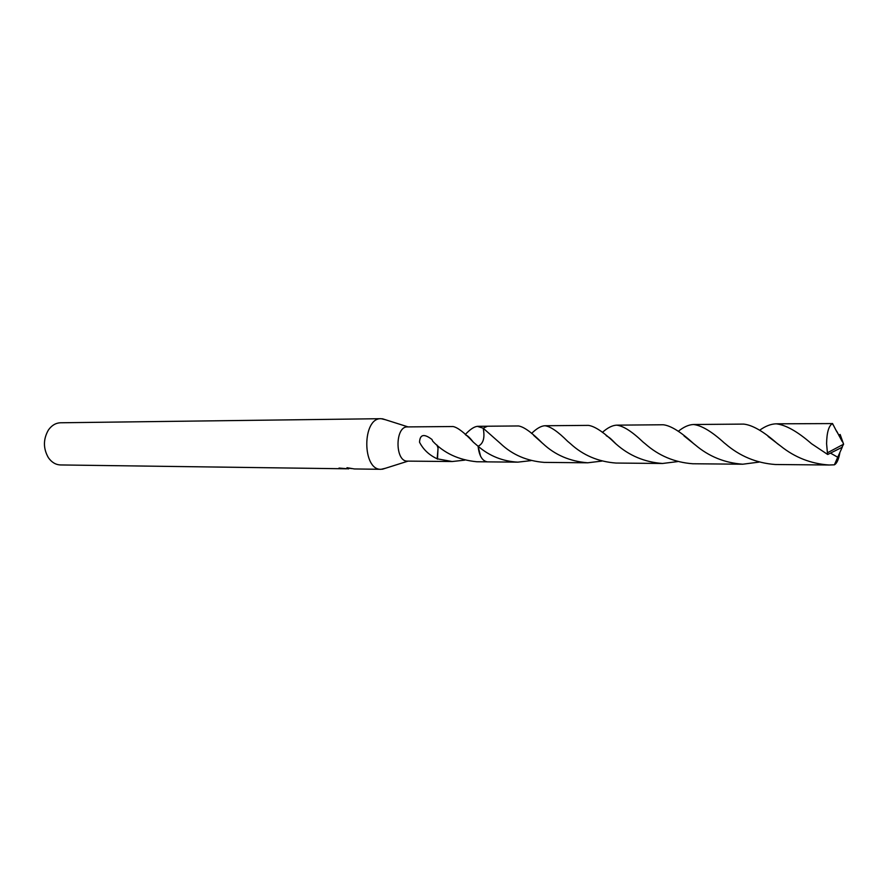 <?xml version="1.0" encoding="UTF-8"?>
<svg xmlns="http://www.w3.org/2000/svg" width="888" height="888" viewBox="0 0 888 888"><rect width="100%" height="100%" fill="white"/><g stroke="black" fill="none" stroke-linecap="round" stroke-linejoin="round"><path stroke-width="1.33" d="M385.581 419.769L381.119 418.692C362.038 417.538 362.004 470.429 381.096 469.308L385.559 468.231M407.858 426.917L407.492 426.906C394.927 426.096 394.827 461.738 407.392 461.116L407.548 461.116M349.328 468.198L348.618 468.864L346.997 467.71L354.412 468.953L381.096 469.308M346.542 468.797L60.539 464.946C55.7 464.768 51.648 462.337 48.385 457.675C43.124 448.462 43.135 439.249 48.396 430.036C51.671 425.374 55.722 422.954 60.55 422.777L381.119 418.692M351.459 468.609L349.85 468.298M345.621 468.831L339.016 468.065L348.629 468.864M465.257 434.543C469.93 429.503 473.959 426.762 477.333 426.34L483.183 428.205C485.059 437.684 483.372 443.7 478.099 446.242L480.552 456.166M464.735 460.139L452.192 461.527L437.162 458.807C429.115 455.045 423.243 449.506 419.536 442.224C419.924 434.376 424.064 433.455 431.957 439.471L432.734 441.203C443.989 453.158 458.708 460.017 476.889 461.76L477.378 461.76M437.162 458.807L438.062 448.129L436.929 444.999M437.495 459.174L438.028 448.118M531.002 460.628L517.837 462.149C502.775 461.338 489.532 456.044 478.099 446.253L473.371 442.213C464.424 432.645 457.653 427.417 453.047 426.529L407.492 426.906M483.183 428.205L500.621 443.634C512.376 454.778 526.906 461.027 544.211 462.393L587.723 462.792C569.974 461.372 555.067 455 542.979 443.645L542.357 443.123C531.79 432.467 523.831 426.751 518.481 425.963L487.479 426.218L483.183 428.194C485.07 437.695 483.372 443.723 478.099 446.253C479.165 455.866 482.295 461.072 487.468 461.871L517.837 462.149M838.727 435.009L840.17 434.487L838.938 435.664M725.263 443.689C739.737 456.166 756.421 463.103 775.302 464.513L829.059 465.001C810.944 463.758 794.793 457.42 780.596 445.998L777.455 443.7C763.669 431.501 752.38 424.964 743.589 424.098L693.506 424.508C701.564 425.419 711.854 431.579 724.364 442.99L725.263 443.689M839.937 452.336C838.727 459.296 836.885 463.458 834.398 464.813L829.059 465.001M678.254 431.346C683.649 426.962 688.733 424.686 693.506 424.508M570.418 443.656C582.972 455.233 598.146 461.693 615.95 463.048L662.504 463.481C644.699 462.16 629.237 455.677 616.094 444.033L615.639 443.667C603.951 432.345 594.882 426.251 588.433 425.385L544.877 425.741C550.36 426.384 557.919 431.557 567.576 441.258L570.418 443.656M677.6 461.605L662.504 463.481M759.629 430.258C765.356 426.129 770.862 423.987 776.123 423.82C785.702 424.864 797.502 431.49 811.499 443.7L827.694 454.49L841.846 447.43L843.6 444.2L842.29 440.914M840.159 434.487L843.6 444.2L827.405 452.802L827.694 454.49M827.405 452.802L826.595 443.711C826.772 432.667 828.693 425.963 832.345 423.576L776.123 423.82M645.054 443.667C658.63 455.699 674.525 462.393 692.751 463.758L742.779 464.213C724.719 462.914 708.913 456.499 695.36 444.988L693.683 443.678C680.918 431.923 670.773 425.607 663.236 424.764L616.66 425.152C623.321 425.918 632.123 431.557 643.067 442.069L645.054 443.667M758.974 462.115L742.779 464.213M602.375 432.423C607.536 427.772 612.309 425.352 616.66 425.152M601.798 461.094L587.723 462.792M531.568 433.466C536.574 428.527 541.003 425.963 544.877 425.741M836.574 431.324L832.511 423.509M842.124 441.414L836.674 431.124M830.768 453.28L837.728 457.242L834.398 464.813M842.346 446.986L837.728 457.242M842.224 440.981L835.885 430.058M408.091 426.906L382.384 418.759M408.08 461.116L382.362 469.241M487.057 426.24L477.755 426.318M487.035 461.849L477.122 461.76M452.436 461.527L407.47 461.116M473.36 442.191C469.697 437.562 467.243 435.253 466 435.264M533.655 435.364L542.357 443.123M683.982 435.886L695.36 444.988M606.182 435.631C610.223 438.05 609.867 437.795 616.094 444.033M768.12 436.463L780.596 445.998M833.055 424.864L832.345 423.576"/></g></svg>
